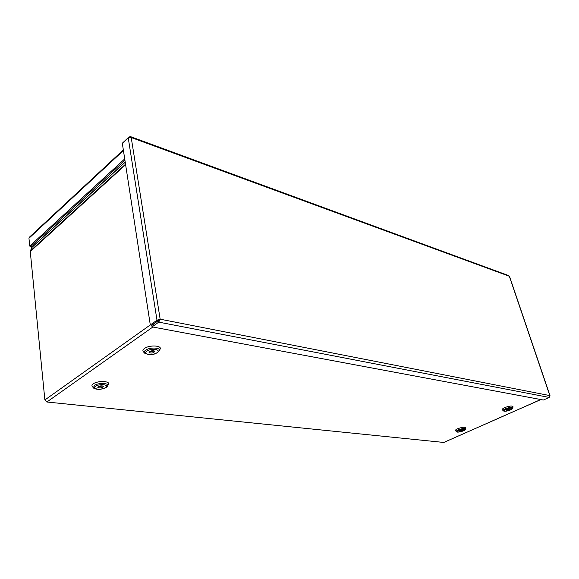 <?xml version="1.0" encoding="UTF-8"?>
<svg xmlns="http://www.w3.org/2000/svg" width="579" height="579" viewBox="0 0 579 579"><rect width="100%" height="100%" fill="white"/><g stroke="black" fill="none" stroke-linecap="round" stroke-linejoin="round"><path stroke-width="0.87" d="M460.052 430.508L459.328 431.109L462.802 430.154L460.052 430.508M540.866 399.553L443.796 442.45L46.863 402.007L44.873 399.959L30.267 251.539L31.599 247.725L31.461 245.894M98.22 386.634L97.771 387.286C99.791 388.328 101.636 388.075 103.323 386.54C102.28 385.607 100.58 385.636 98.22 386.634M98.365 386.54L102.57 385.976M507.139 409.491L506.314 410.171L509.933 409.121L507.139 409.491M507.66 409.288L508.297 409.1M149.592 351.533L149.042 352.35C151.199 353.516 153.131 353.219 154.825 351.467C153.782 350.433 152.038 350.454 149.592 351.533M149.52 351.576L154.144 350.874M150.301 324.957L151.604 325.203L160.159 319.188L156.996 320.194L150.301 324.957L122.307 143.237L128.212 137.693L131.209 137.527L130.536 136.622L128.813 137.397M508.782 275.626L509.506 276.349L550.043 395.783L549.218 397.447L543.384 400.024L152.053 326.882L158.755 322.134L160.159 319.188L549.833 395.602L509.339 276.248L131.209 137.527L160.159 319.188M129.464 137.259L129.399 136.847M158.299 320.448L156.996 320.194L128.212 137.693M159.196 319.876L151.836 325.456L152.053 326.882M158.53 320.701L158.755 322.134L549.218 397.447M124.926 160.267L30.926 246.386L29.732 246.097L28.957 238.251L29.305 237.281M124.717 158.914L29.732 246.097M455.608 430.79C455.08 430.306 455.731 429.632 457.576 428.764C462.44 427.02 465.183 426.766 465.805 428.004M465.523 429.09L465.82 427.953C465.067 426.781 462.324 427.056 457.584 428.771C455.803 429.604 455.137 430.269 455.572 430.754L456.44 431.565M458.25 429.857C456.686 430.595 456.093 431.174 456.476 431.601C456.556 433.251 466.298 430.595 465.509 429.133C464.843 428.113 462.426 428.351 458.25 429.857M458.858 430.363C456.433 432.281 457.902 432.462 463.265 430.899C465.719 428.974 464.249 428.8 458.858 430.363M92.401 386.62C91.569 385.78 91.851 384.847 93.248 383.834C97.844 380.374 110.994 380.989 108.324 384.485M143.491 351.894C142.434 350.86 142.774 349.709 144.511 348.442C149.585 344.635 162.764 345.497 159.963 349.383M152.842 327.026L46.863 402.007M443.796 442.45L540.764 399.532M502.427 409.932C501.827 409.389 502.572 408.622 504.678 407.623C509.672 405.807 512.458 405.546 513.037 406.849M100.97 386.533L100.051 386.656M107.68 385.802L108.36 384.391C110.727 380.968 97.779 380.446 93.27 383.841C91.916 384.818 91.605 385.723 92.343 386.548L93.357 387.727M94.297 385.498L93.472 387.872C93.805 388.581 95.434 389.074 98.365 389.341C100.124 389.739 107.426 387.821 107.6 385.969C109.677 382.958 98.271 382.516 94.297 385.498M95.463 386.294C91.272 389.153 101.484 390.355 105.588 387.525C109.865 384.695 99.631 383.414 95.463 386.294M512.755 407.971L513.052 406.798C512.335 405.568 509.549 405.843 504.685 407.63C502.652 408.593 501.884 409.346 502.384 409.896L503.303 410.714M505.373 408.767C503.585 409.606 502.905 410.272 503.346 410.757C503.817 411.445 505.51 411.423 508.42 410.692C511.351 409.729 512.799 408.839 512.748 408.029C512.118 406.95 509.665 407.196 505.373 408.767M505.981 409.302C503.209 411.408 504.627 411.64 510.251 409.997C513.059 407.884 511.633 407.652 505.981 409.302M159.355 350.722L160.014 349.289C162.511 345.468 149.512 344.715 144.526 348.449C142.847 349.673 142.477 350.794 143.426 351.822L144.482 352.987M145.611 350.208C144.135 351.279 143.809 352.264 144.634 353.161L148.839 354.659L152.038 354.536C154.716 354.29 157.126 353.081 159.261 350.925C161.454 347.566 150.012 346.922 145.611 350.208M146.813 351.084C142.116 354.29 152.415 355.911 157.01 352.734C161.809 349.564 151.495 347.841 146.813 351.084M31.621 247.551L125.202 162.033M31.599 247.725L125.223 162.185M30.34 250.946L125.534 164.212M125.614 164.733L30.267 251.539M44.873 399.959L150.294 324.928M123.428 150.526L28.957 238.251M102.425 385.94L98.495 386.468M153.63 351.178L150.099 351.714M508.84 275.647L130.536 136.622M29.232 237.354L123.334 149.903"/></g></svg>
